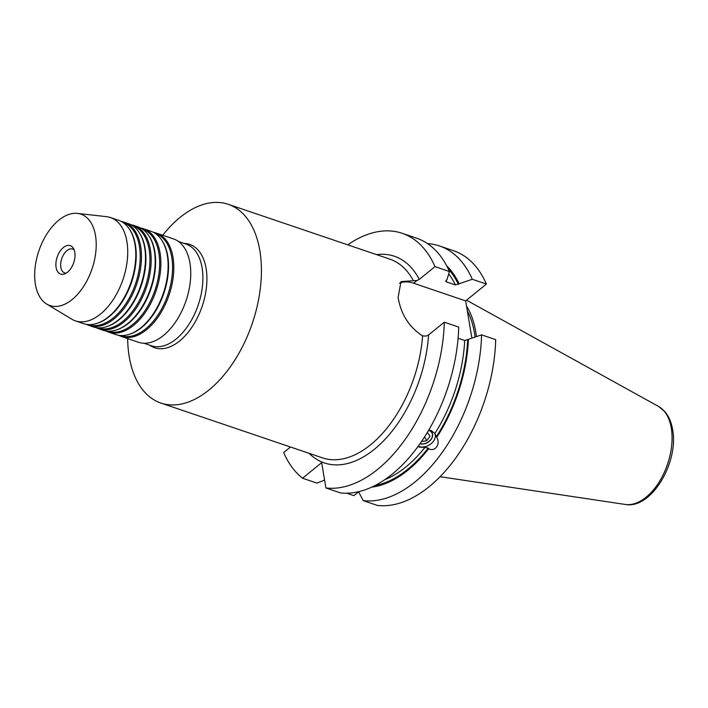 <?xml version="1.0" encoding="UTF-8"?>
<svg xmlns="http://www.w3.org/2000/svg" width="708" height="708" viewBox="0 0 708 708"><rect width="100%" height="100%" fill="white"/><g stroke="black" fill="none" stroke-linecap="round" stroke-linejoin="round"><path stroke-width="1.06" d="M184.142 243.419A54.56 31.727 108.7 0 1 206.108 268.509A54.56 31.727 108.7 0 1 190.089 329.804A54.56 31.727 108.7 0 1 149.627 345.159M162.707 235.26A104.917 61.021 108.7 0 1 228.241 204.311A104.917 61.021 108.7 0 1 259.854 250.667A104.917 61.021 108.7 0 1 233.959 361.469A104.917 61.021 108.7 0 1 160.831 403.029A104.917 61.021 108.7 0 1 129.219 356.673A104.917 61.021 108.7 0 1 127.652 338.592M467.351 310.998A91.907 53.454 108.7 0 1 474.422 332.778A91.907 53.454 108.7 0 1 475.041 337.079M467.678 339.955A120.13 69.871 108.7 0 1 436.358 436.641L434.898 433.473A118.032 68.649 -71.3 0 0 464.696 340.513L468.422 339.353A121.28 70.535 108.7 0 1 436.748 437.323C440.836 444.12 435.119 452.2 428.614 448.757L428.225 448.067A120.13 69.871 108.7 0 1 374.824 485.573M434.951 433.561L431.287 430.632L428.65 430.181M436.358 436.641L436.748 437.323M384.497 479.82A118.032 68.649 -71.3 0 0 424.933 447.474L428.225 448.067M424.933 447.474L419.552 447.129L418.012 446.421M418.224 446.129A10.912 7.885 150.3 0 0 419.216 446.553A10.912 7.885 150.3 0 0 431.314 443.527A10.912 7.885 150.3 0 0 434.747 433.225M419.897 443.792A8.815 6.372 150.3 0 0 429.676 441.013A8.815 6.372 150.3 0 0 432.03 432.676A8.815 6.372 150.3 0 0 429.11 430.375A8.815 6.372 150.3 0 0 428.623 430.234M466.519 306.06A94.005 54.675 108.7 0 1 475.723 331.716A94.005 54.675 108.7 0 1 476.413 336.61M74.791 252.287A15.01 8.735 108.7 0 1 64.463 273.978A15.01 8.735 108.7 0 1 56.1 267.456A15.01 8.735 108.7 0 1 61.569 249.278A15.01 8.735 108.7 0 1 73.251 248.083A15.01 8.735 108.7 0 1 74.791 252.287M66.251 273.12A12.594 7.319 108.7 0 1 64.632 272.899A12.594 7.319 108.7 0 1 60.844 267.332A12.594 7.319 108.7 0 1 63.95 254.039A12.594 7.319 108.7 0 1 72.729 249.048A12.594 7.319 108.7 0 1 74.145 249.853M155.22 233.383L155.512 233.481A53.932 31.364 108.7 0 1 171.761 257.305A53.932 31.364 108.7 0 1 158.45 314.264A53.932 31.364 108.7 0 1 120.864 335.627L120.564 335.521M153.636 232.436A54.56 31.727 108.7 0 1 156.556 233.171A54.56 31.727 108.7 0 1 173 257.278A54.56 31.727 108.7 0 1 159.53 314.892A54.56 31.727 108.7 0 1 121.502 336.504A54.56 31.727 108.7 0 1 118.732 335.309M140.706 228.056A54.56 31.727 108.7 0 1 143.627 228.781L150.866 231.242A54.56 31.727 108.7 0 1 161.707 240.056L162.221 240.835A53.932 31.364 108.7 0 1 167.752 255.951A53.932 31.364 108.7 0 1 130.661 333.866L129.776 334.176A54.56 31.727 108.7 0 1 115.811 334.574L108.572 332.114A54.56 31.727 108.7 0 1 105.802 330.919M161.707 240.056A54.56 31.727 108.7 0 1 167.309 255.349A54.56 31.727 108.7 0 1 129.776 334.176M142.29 228.994L142.582 229.1A53.932 31.364 108.7 0 1 158.831 252.924A53.932 31.364 108.7 0 1 145.521 309.874A53.932 31.364 108.7 0 1 107.935 331.238L107.634 331.132M143.627 228.781A54.56 31.727 108.7 0 1 160.061 252.889A54.56 31.727 108.7 0 1 146.6 310.502A54.56 31.727 108.7 0 1 108.572 332.114M131.007 224.763A54.56 31.727 108.7 0 1 133.927 225.498L137.936 226.852A54.56 31.727 108.7 0 1 148.777 235.667L149.291 236.445A53.932 31.364 108.7 0 1 154.822 251.561A53.932 31.364 108.7 0 1 117.732 329.486L116.847 329.786A54.56 31.727 108.7 0 1 102.881 330.185L98.872 328.831A54.56 31.727 108.7 0 1 96.102 327.627M148.777 235.667A54.56 31.727 108.7 0 1 154.379 250.959A54.56 31.727 108.7 0 1 116.847 329.786M132.591 225.702L132.883 225.808A53.932 31.364 108.7 0 1 149.131 249.632A53.932 31.364 108.7 0 1 135.821 306.582A53.932 31.364 108.7 0 1 98.235 327.946L97.934 327.848M133.927 225.498A54.56 31.727 108.7 0 1 150.362 249.597A54.56 31.727 108.7 0 1 136.901 307.219A54.56 31.727 108.7 0 1 98.872 328.831M121.307 221.471A54.56 31.727 108.7 0 1 124.227 222.206L128.237 223.569A54.56 31.727 108.7 0 1 139.078 232.383L139.591 233.162A53.932 31.364 108.7 0 1 145.122 248.269A53.932 31.364 108.7 0 1 108.032 326.193L107.147 326.494A54.56 31.727 108.7 0 1 93.182 326.892L89.173 325.538A54.56 31.727 108.7 0 1 86.403 324.335M139.078 232.383A54.56 31.727 108.7 0 1 144.68 247.667A54.56 31.727 108.7 0 1 107.147 326.494M122.891 222.418L123.183 222.516A53.932 31.364 108.7 0 1 139.432 246.34A53.932 31.364 108.7 0 1 126.121 303.289A53.932 31.364 108.7 0 1 88.535 324.653L88.234 324.556M124.227 222.206A54.56 31.727 108.7 0 1 140.662 246.304A54.56 31.727 108.7 0 1 127.201 303.927A54.56 31.727 108.7 0 1 89.173 325.538M110.475 217.542L118.537 220.276A54.56 31.727 108.7 0 1 129.378 229.091L129.891 229.87A53.932 31.364 108.7 0 1 135.423 244.977A53.932 31.364 108.7 0 1 98.332 322.901L97.447 323.211A54.56 31.727 108.7 0 1 83.482 323.609L75.42 320.874A54.56 31.727 -71.3 0 0 113.448 299.263A54.56 31.727 -71.3 0 0 126.918 241.64A54.56 31.727 -71.3 0 0 110.475 217.542A54.56 31.727 -71.3 0 0 106.554 216.666L77.482 213.4A48.259 28.072 -71.3 0 0 45.781 235.755A48.259 28.072 -71.3 0 0 35.4 284.262A48.259 28.072 -71.3 0 0 46.71 304.077A48.259 28.072 -71.3 0 0 81.978 288.829A48.259 28.072 -71.3 0 0 95.492 235.49A48.259 28.072 -71.3 0 0 77.482 213.4M129.378 229.091A54.56 31.727 108.7 0 1 134.98 244.375A54.56 31.727 108.7 0 1 97.447 323.211M156.556 233.171L173.504 238.923A54.56 31.727 108.7 0 1 189.939 263.022A54.56 31.727 108.7 0 1 176.469 320.644A54.56 31.727 108.7 0 1 138.441 342.256L121.502 336.504M347.708 244.844A133.352 77.553 108.7 0 1 402.171 233.295A133.352 77.553 108.7 0 1 434.995 266.615L419.278 279.377L416.977 280.492L401.002 281.58L398.108 297.404A104.917 61.021 108.7 0 1 398.135 297.572A104.917 61.021 108.7 0 1 398.17 297.749C401.038 314.458 409.189 327.185 422.596 335.919L426.278 336.07L428.57 334.946L444.297 322.193A133.352 77.553 108.7 0 1 325.91 487.971L340.344 492.874A133.352 77.553 108.7 0 0 458.722 327.087L444.297 322.193M46.71 304.077L71.773 319.175A54.56 31.727 -71.3 0 0 75.42 320.874M428.614 448.757A121.28 70.535 108.7 0 1 371.629 487.131M346.663 493.184L353.92 495.644L358.611 491.839M325.91 487.971L321.68 462.66L302.511 478.21L316.945 483.104L324.6 480.104M458.085 338.265L464.696 340.513M481.59 334.84A133.352 77.553 108.7 0 1 363.213 500.627L377.32 505.415A133.352 77.553 108.7 0 0 495.697 339.628L481.59 334.84L468.422 339.353M363.213 500.627L358.531 491.679M427.517 243.605A133.352 77.553 108.7 0 1 439.464 245.95A133.352 77.553 108.7 0 1 472.289 279.271L486.396 284.058A133.352 77.553 108.7 0 0 453.58 250.738L439.464 245.95M402.171 233.295L416.605 238.189A133.352 77.553 108.7 0 1 449.421 271.518L446.996 279.66L446.252 280.262L446.509 281.917L445.828 281.395M446.704 265.845A121.28 70.535 108.7 0 1 459.12 283.775L455.403 284.935L446.509 281.917A118.032 68.649 108.7 0 0 445.89 280.669M472.289 279.271L459.12 283.775M471.891 338.159L465.652 300.891L486.396 284.058M416.977 280.492L413.605 283.227L465.652 300.891M413.605 283.227A33.577 20.063 50.9 0 0 399.498 283.244M302.511 478.21A133.352 77.553 108.7 0 1 283.66 452.536L290.475 447.014M434.995 266.615L449.421 271.518M420.003 443.651A8.629 6.239 150.3 0 0 431.11 439.164A8.629 6.239 150.3 0 0 429.013 430.517A8.629 6.239 150.3 0 0 428.535 430.375M424.579 436.827L426.782 440.703L430.039 436.119L427.26 432.517M426.782 440.703L421.446 441.571M143.963 343.238L151.397 345.761A53.72 31.24 -71.3 0 0 188.841 324.485A53.72 31.24 -71.3 0 0 202.099 267.748A53.72 31.24 -71.3 0 0 185.912 244.021L178.478 241.499M658.511 406.427L664.785 411.56C668.786 416.277 671.388 422.304 672.6 429.632C678.981 462.103 651.528 509.468 625.261 504.45A52.038 30.267 -71.3 0 0 659.821 480.9A52.038 30.267 -71.3 0 0 671.299 428.136A52.038 30.267 -71.3 0 0 658.511 406.427L466.519 300.183M413.348 280.625A104.917 61.021 -71.3 0 0 389.807 259.119L228.241 204.311M160.831 403.029L322.388 457.837A104.917 61.021 -71.3 0 0 422.596 335.919M455.403 284.935A118.032 68.649 -71.3 0 0 448.713 273.908M448.288 269.022A120.13 69.871 108.7 0 1 458.377 284.377M428.57 334.946A109.112 63.463 108.7 0 1 382.108 442.332A109.112 63.463 108.7 0 1 309.113 453.332M376.532 254.623A109.112 63.463 108.7 0 1 419.278 279.377M625.261 504.45L440.031 476.696"/></g></svg>

